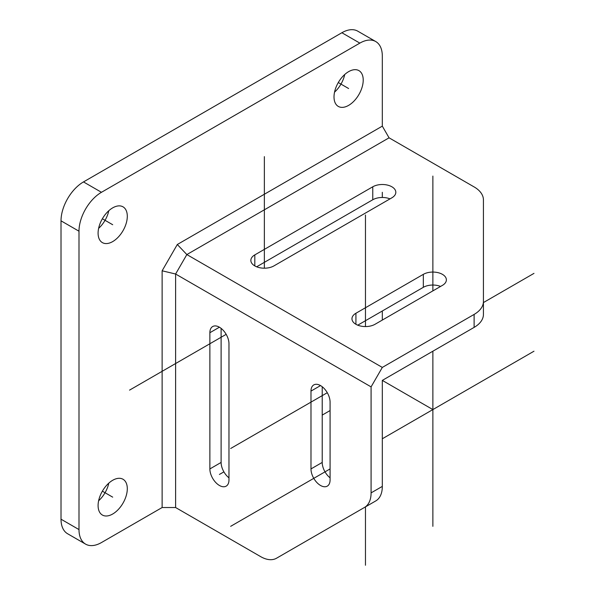 <?xml version="1.0" encoding="UTF-8"?>
<svg xmlns="http://www.w3.org/2000/svg" width="595" height="595" viewBox="0 0 595 595"><rect width="100%" height="100%" fill="white"/><g stroke="black" fill="none" stroke-linecap="round" stroke-linejoin="round"><path stroke-width="0.89" d="M359.849 43.115L341.872 32.74A31.773 18.348 -60 0 1 357.766 31.163L375.735 41.546A31.773 18.348 120 0 0 359.849 43.115L101.462 192.297A31.773 18.348 120 0 0 78.994 231.21L78.994 529.58A31.773 18.348 120 0 0 85.576 544.12A31.773 18.348 120 0 0 101.462 542.551L162.13 507.528L162.13 270.799L177.31 244.5L382.317 126.14L382.317 56.086A31.773 18.348 120 0 0 375.735 41.546M341.872 32.74L83.486 181.921A31.773 18.348 -60 0 0 61.017 220.834L61.017 519.197A31.773 18.348 -60 0 0 67.599 533.745L85.576 544.12M98.621 500.767A20.654 11.922 120 0 0 108.796 483.147M334.539 92.143A20.654 11.922 120 0 0 344.713 74.524M98.621 228.346A20.654 11.922 120 0 0 108.796 210.727M223.906 471.857L219.421 474.446M322.215 415.094L330.076 410.557M382.317 320.073L382.317 310.992M382.317 192.297L382.317 197.473M98.093 505.579A20.654 11.922 120 0 0 102.37 515.032A20.654 11.922 120 0 0 118.286 509.498A20.654 11.922 120 0 0 127.3 488.711A20.654 11.922 120 0 0 123.024 479.258A20.654 11.922 120 0 0 107.107 484.791A20.654 11.922 120 0 0 98.093 505.579M334.011 96.955A20.654 11.922 120 0 0 338.287 106.408A20.654 11.922 120 0 0 354.204 100.875A20.654 11.922 120 0 0 363.218 80.087A20.654 11.922 120 0 0 358.941 70.634A20.654 11.922 120 0 0 343.025 76.167A20.654 11.922 120 0 0 334.011 96.955M98.093 233.158A20.654 11.922 120 0 0 102.37 242.611A20.654 11.922 120 0 0 118.286 237.078A20.654 11.922 120 0 0 127.3 216.297A20.654 11.922 120 0 0 123.024 206.837A20.654 11.922 120 0 0 107.107 212.37A20.654 11.922 120 0 0 98.093 233.158M382.317 126.14L389.063 137.817L186.845 254.563L175.607 274.02L175.607 507.528L162.13 507.528M175.607 507.528L260.67 556.637A31.773 18.348 -120 0 0 276.556 558.207L364.504 507.431A31.773 18.348 -120 0 0 371.087 492.883L382.317 486.398A31.773 18.348 60 0 1 375.735 500.945L364.504 507.431M287.794 551.721L276.556 558.207L287.794 551.721A31.773 18.348 60 0 1 287.742 551.751M162.13 270.799L175.607 274.02L371.087 386.876L371.087 492.883M310.984 468.927L310.984 391.094A13.507 7.795 60 0 1 313.781 384.913A13.507 7.795 60 0 1 324.186 388.535A13.507 7.795 60 0 1 330.076 402.123L330.076 479.957A13.507 7.795 60 0 1 327.28 486.137A13.507 7.795 60 0 1 316.875 482.523A13.507 7.795 60 0 1 310.984 468.927L322.215 462.441L322.215 386.728M209.871 468.934L209.871 332.724A13.507 7.795 60 0 1 212.668 326.543A13.507 7.795 60 0 1 223.073 330.158A13.507 7.795 60 0 1 228.971 343.746L228.971 479.957A13.507 7.795 60 0 1 226.174 486.137A13.507 7.795 60 0 1 215.769 482.523A13.507 7.795 60 0 1 209.871 468.934L221.109 462.441L221.109 328.358M382.317 486.398L382.317 380.391L474.118 327.391L474.118 314.42L382.317 367.42L371.087 386.876M330.076 477.837A13.507 7.795 60 0 1 322.215 462.441M228.971 477.837A13.507 7.795 60 0 1 221.109 462.441M474.118 314.42A31.773 18.348 0 0 0 483.43 301.449L483.43 314.42A31.773 18.348 180 0 1 474.118 327.391M483.43 301.449L483.43 199.898A31.773 18.348 0 0 0 474.118 186.927L389.063 137.817M177.31 244.5L186.845 254.563L382.317 367.42M423.328 274.347L355.922 313.26A13.507 7.795 0 0 0 351.965 318.779A13.507 7.795 0 0 0 360.302 325.978A13.507 7.795 0 0 0 375.014 324.29L442.42 285.369A13.507 7.795 0 0 0 446.376 279.858A13.507 7.795 0 0 0 438.039 272.659A13.507 7.795 0 0 0 423.328 274.347L423.328 287.318L357.751 325.175M372.767 186.785A13.507 7.795 0 0 1 387.486 185.097A13.507 7.795 0 0 1 395.824 192.297A13.507 7.795 0 0 1 391.867 197.808L273.908 265.913A13.507 7.795 0 0 1 259.189 267.601A13.507 7.795 0 0 1 250.852 260.402A13.507 7.795 0 0 1 254.809 254.891L372.767 186.785L372.767 199.756L256.646 266.798M390.03 198.871A13.507 7.795 0 0 0 372.767 199.756M440.59 286.433A13.507 7.795 0 0 0 423.328 287.318M102.37 491.18L112.693 497.145M338.287 82.556L348.618 88.521M102.37 218.767L112.693 224.724M432.87 409.583L382.317 380.398M230.659 526.33L330.076 468.927M382.317 438.768L533.983 351.206M230.659 448.496L327.28 392.715M483.43 302.565L533.983 273.373M129.546 390.127L226.174 334.338L129.546 390.127M365.464 565.25L365.464 506.873M365.464 326.573L365.464 214.996M432.87 526.337L432.87 351.206M432.87 290.888L432.87 176.083M264.358 268.196L264.358 156.626M209.871 332.724L219.421 327.205M310.984 391.094L320.534 385.582M254.809 254.891L254.809 265.913M355.922 313.26L355.922 324.29M101.462 192.297L83.486 181.921M78.994 231.21L61.017 220.834M78.994 529.58L61.017 519.197"/></g></svg>
